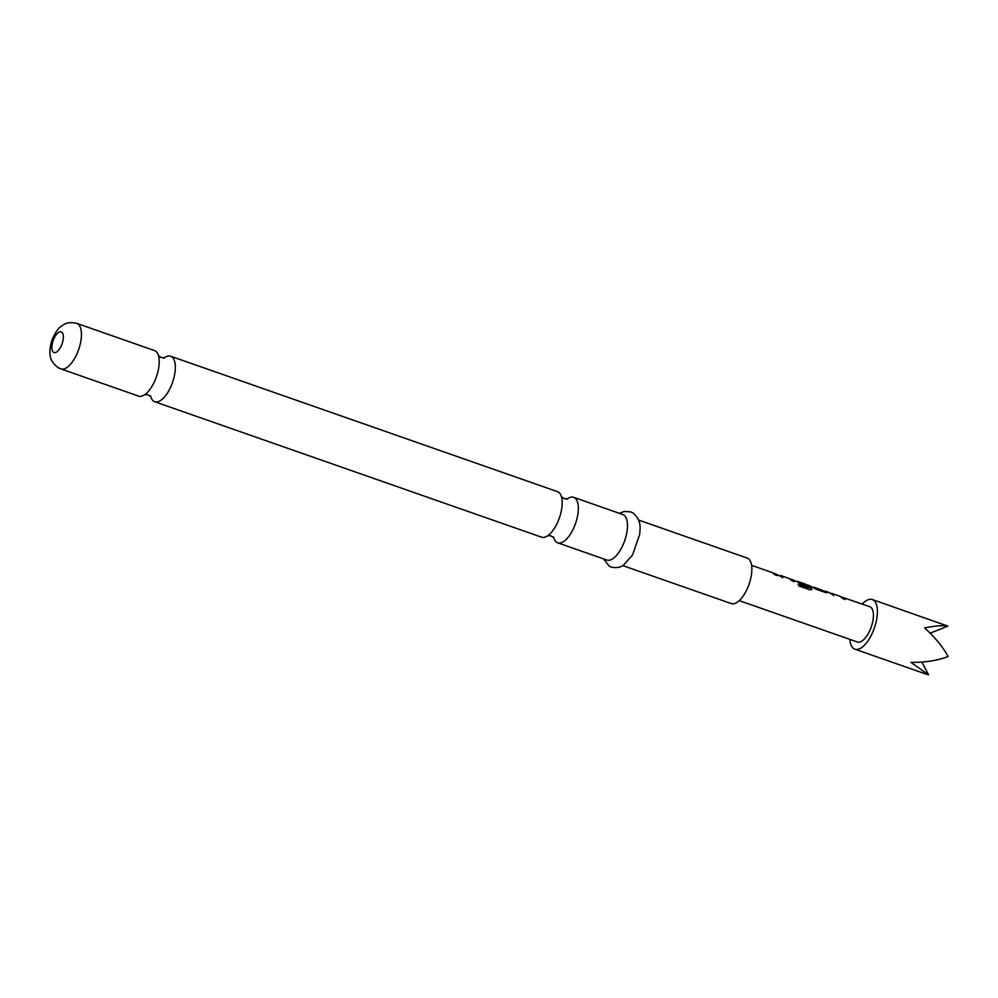 <?xml version="1.0" encoding="UTF-8"?>
<svg xmlns="http://www.w3.org/2000/svg" width="998" height="998" viewBox="0 0 998 998"><rect width="100%" height="100%" fill="white"/><g stroke="black" fill="none" stroke-linecap="round" stroke-linejoin="round"><path stroke-width="1.5" d="M138.597 396.106A24.114 10.417 -70.7 0 0 145.546 394.073A24.114 10.417 -70.7 0 0 158.694 356.511A24.114 10.417 -70.7 0 0 155.414 351.009A24.114 10.417 -70.7 0 0 154.528 350.585L76.771 323.364A24.114 10.417 109.3 0 1 77.644 323.789A24.114 10.417 109.3 0 1 78.256 350.622A24.114 10.417 109.3 0 1 60.841 368.886L138.597 396.106M154.715 401.745L541.59 537.186A24.114 10.417 -70.7 0 0 548.538 535.153A24.114 10.417 -70.7 0 0 561.687 497.59A24.114 10.417 -70.7 0 0 558.406 492.089A24.114 10.417 -70.7 0 0 557.52 491.665L170.658 356.236A24.114 10.417 109.3 0 1 171.531 356.648A24.114 10.417 109.3 0 1 172.143 383.481A24.114 10.417 109.3 0 1 154.715 401.745A24.114 10.417 109.3 0 1 153.842 401.333A24.114 10.417 109.3 0 1 150.773 396.68M862.235 604.064A26.31 11.365 109.3 0 1 872.289 599.536A26.31 11.365 109.3 0 1 877.404 611.4A26.31 11.365 109.3 0 1 869.607 638.321A26.31 11.365 109.3 0 1 854.899 649.187A26.31 11.365 109.3 0 1 849.872 639.381M921.878 662.048L928.577 674.86L910.962 662.398C925.383 662.472 937.771 660.514 948.1 656.534C943.06 647.141 935.226 637.61 924.61 627.929C935.138 625.808 942.898 625.21 947.875 626.12L872.289 599.536M164.408 357.733A24.114 10.417 109.3 0 1 170.658 356.236M567.4 498.813A24.114 10.417 109.3 0 1 573.65 497.316A24.114 10.417 109.3 0 1 574.524 497.728A24.114 10.417 109.3 0 1 575.135 524.561A24.114 10.417 109.3 0 1 557.707 542.825A24.114 10.417 109.3 0 1 556.834 542.413A24.114 10.417 109.3 0 1 553.778 537.76M638.608 520.058L747.178 558.057A24.114 10.417 109.3 0 1 748.063 558.481A24.114 10.417 109.3 0 1 748.675 585.315A24.114 10.417 109.3 0 1 731.247 603.578L622.677 565.567M573.65 497.316L622.802 514.519A24.114 10.417 109.3 0 1 623.675 514.931A24.114 10.417 109.3 0 1 624.286 541.777A24.114 10.417 109.3 0 1 606.871 560.028L557.707 542.825M831.434 593.598L833.754 595.382L828.827 592.375L825.87 591.34L827.392 592.687M841.152 596.854L869.782 606.709A18.7 8.084 109.3 0 1 873.412 615.142A18.7 8.084 109.3 0 1 867.873 634.279A18.7 8.084 109.3 0 1 857.419 642.013L739.244 600.646M841.476 597.103L845.144 599.374L842.537 598.463L840.229 596.367L831.446 593.286L839.979 596.28M824.51 591.165L827.317 592.276L825.733 592.587L816.601 589.381L808.729 585.339L811.624 589.668M813.071 587.148L824.46 591.228L814.468 587.348M824.473 591.14L825.87 591.34M806.97 584.903L808.729 585.339L811.786 588.832L809.815 589.806L798.849 585.963L798.338 584.017L808.679 587.635L805.997 584.379L797.202 581.298L806.172 584.828L807.108 586.063L791.913 579.451L794.221 581.547L791.601 580.636L789.306 578.541L780.511 575.459L782.819 577.555L774.947 573.513L777.255 575.609L774.648 574.698L772.327 572.59L751.606 565.342M797.202 581.609L805.735 584.292M780.598 575.484L789.044 578.441M790.216 579.015L791.751 579.401L790.541 579.277M773.537 573.314L774.935 573.513M947.875 626.12L930.136 633.181M773.575 573.339L776.906 575.484M780.411 575.734L782.682 577.792M791.651 579.676L794.084 581.797M798.2 584.242L808.667 587.81M811.648 589.045L811.549 589.756M808.63 585.614L807.232 585.127M797.19 581.298L806.172 584.828M806.06 585.09L806.97 586.3M813.096 587.173L824.573 591.253M831.421 593.286L833.617 595.631M842.586 597.503L845.007 599.623M61.627 332.047A10.966 4.74 109.3 0 1 61.726 344.722A10.966 4.74 109.3 0 1 53.593 352.356A10.966 4.74 109.3 0 1 53.493 339.682A10.966 4.74 109.3 0 1 61.627 332.047M144.685 394.659L148.103 394.784L150.873 396.817L150.561 395.832M158.383 355.513L161.14 357.546L164.57 357.683L163.709 358.27M547.677 535.739L551.096 535.864L553.865 537.897L553.553 536.912M561.375 496.592L564.132 498.626L567.563 498.763L566.702 499.337M76.771 323.364C66.517 321.269 64.259 324.55 61.639 325.984C58.42 327.768 55.177 332.521 51.908 340.256C47.455 355.812 50.686 361.613 57.921 367.501L60.841 368.886M603.491 558.855L609.129 565.966C609.441 567.126 618.585 569.359 623.663 564.943L632.52 555.013L639.743 534.242C639.967 528.154 642.063 520.894 632.981 512.947L630.636 511.849L624.149 511.475L619.421 513.334M854.899 649.187L926.868 674.386"/></g></svg>
